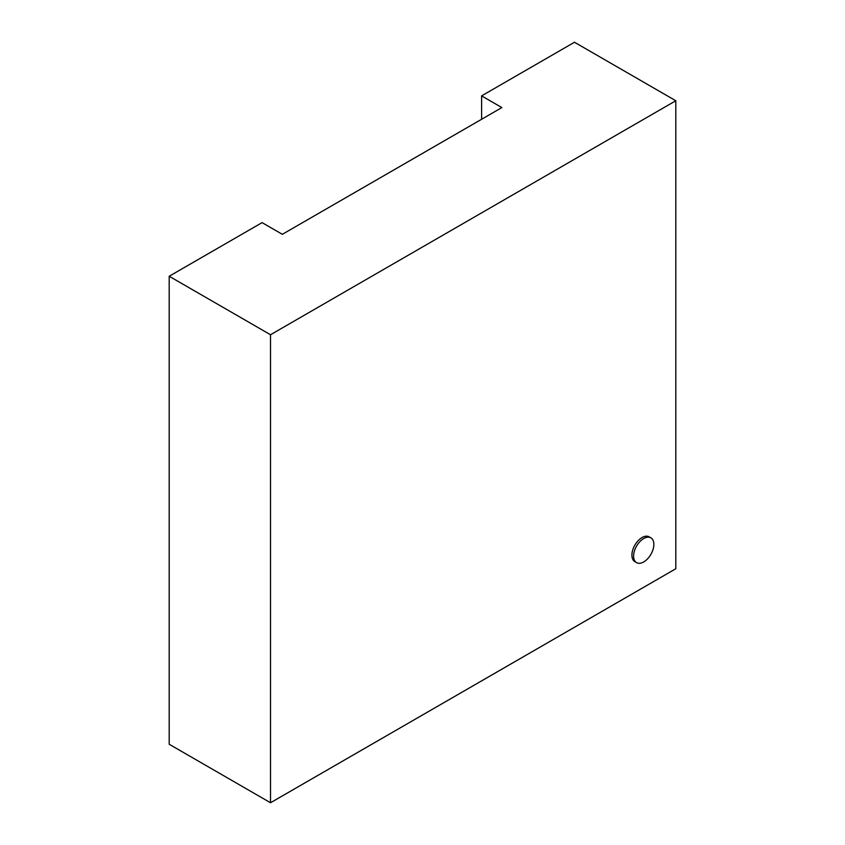 <?xml version="1.0" encoding="UTF-8"?>
<svg xmlns="http://www.w3.org/2000/svg" width="845" height="845" viewBox="0 0 845 845"><rect width="100%" height="100%" fill="white"/><g stroke="black" fill="none" stroke-linecap="round" stroke-linejoin="round"><path stroke-width="1.27" d="M643.732 538.529A14.333 8.27 120 0 0 634.363 551.151A14.333 8.27 120 0 0 636.56 562.633A14.333 8.27 120 0 0 643.732 561.925A14.333 8.27 120 0 0 653.09 549.303A14.333 8.27 120 0 0 650.893 537.821A14.333 8.27 120 0 0 643.732 538.529M650.893 537.821L649.203 536.839A14.333 8.27 120 0 0 642.042 537.547A14.333 8.27 120 0 0 632.673 550.179A14.333 8.27 120 0 0 634.87 561.661L636.56 562.633M675.81 100.745L270.516 334.747L169.19 276.252L169.19 744.255L270.516 802.75L675.81 568.748L675.81 100.745L574.484 42.25L481.608 95.876L481.608 119.272M270.516 334.747L270.516 802.75M481.608 95.876L501.867 107.579L282.336 234.318L262.066 222.626L169.19 276.252"/></g></svg>
